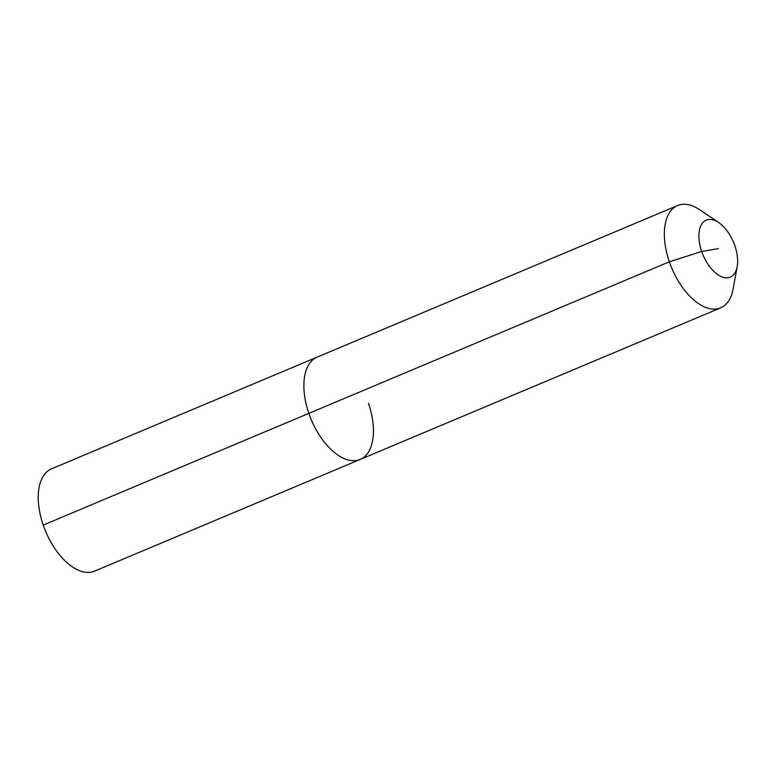 <?xml version="1.0" encoding="UTF-8"?>
<svg xmlns="http://www.w3.org/2000/svg" width="776" height="776" viewBox="0 0 776 776"><rect width="100%" height="100%" fill="white"/><g stroke="black" fill="none" stroke-linecap="round" stroke-linejoin="round"><path stroke-width="1.16" d="M368.445 403.2A55.503 29.653 -112.8 0 1 360.171 459.44L94.536 571.155A55.503 29.653 -112.8 0 1 43.233 525.08A55.503 29.653 -112.8 0 1 51.507 468.83L317.142 357.125A55.503 29.653 -112.8 0 0 308.867 413.365A55.503 29.653 -112.8 0 1 317.142 357.125L677.623 205.533A55.503 29.653 -112.8 0 1 699.748 209.792L718.625 222.508A30.924 16.519 -112.8 0 1 734.882 245.808A30.924 16.519 -112.8 0 1 737.2 266.682A30.924 16.519 -112.8 0 1 721.399 276.683A30.924 16.519 -112.8 0 1 701.688 251.472A30.924 16.519 -112.8 0 1 701.494 224.574A30.924 16.519 -112.8 0 1 718.625 222.508M737.2 266.682L733.087 289.07A55.503 29.653 -112.8 0 1 720.652 307.859L360.171 459.44A55.503 29.653 -112.8 0 1 308.867 413.365L43.233 525.08M720.652 307.859A55.503 29.653 -112.8 0 1 669.348 261.784A55.503 29.653 -112.8 0 1 677.623 205.533M360.171 459.44A55.503 29.653 -112.8 0 1 308.867 413.365L669.348 261.784L701.688 251.472L718.285 248.64"/></g></svg>
